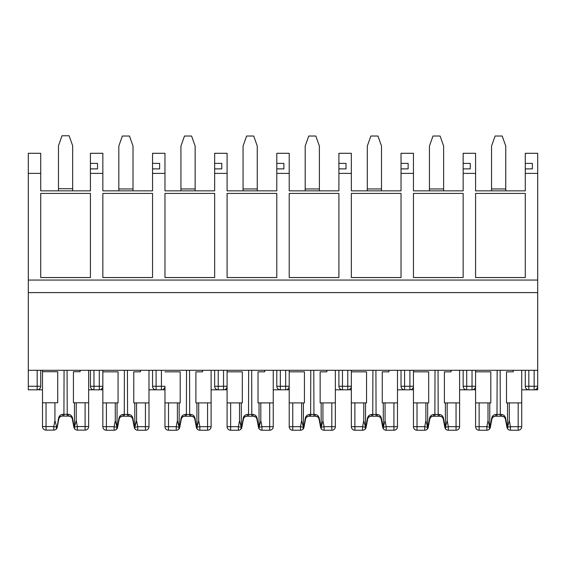 <?xml version="1.0" encoding="UTF-8"?>
<svg xmlns="http://www.w3.org/2000/svg" width="566" height="566" viewBox="0 0 566 566"><rect width="100%" height="100%" fill="white"/><g stroke="black" fill="none" stroke-linecap="round" stroke-linejoin="round"><path stroke-width="0.85" d="M525.276 173.38L525.276 168.887L532.373 168.887L532.373 163.39L525.276 163.39L525.276 153.294L537.7 153.294L537.7 173.38L525.276 173.38L525.276 190.855L475.582 190.855L475.582 173.38L463.151 173.38L463.151 190.855L413.456 190.855L413.456 173.38L401.032 173.38L401.032 190.855L351.337 190.855L351.337 173.38L338.907 173.38L338.907 190.855L289.212 190.855L289.212 173.38L276.788 173.38L276.788 190.855L227.093 190.855L227.093 173.38L214.663 173.38L214.663 190.855L164.968 190.855L164.968 173.38L152.544 173.38L152.544 190.855L102.849 190.855L102.849 173.38L90.418 173.38L90.418 190.855L40.724 190.855L40.724 173.38L28.3 173.38L28.3 292.608L537.7 292.608L537.7 389.818L527.052 389.818M525.276 163.39L525.276 168.887M525.276 370.298L525.276 386.267A3.552 3.552 0 0 0 528.828 389.818L528.828 386.267L534.148 386.267L534.148 389.818A3.552 3.552 0 0 0 537.7 386.267L537.7 389.818L534.148 389.818A3.552 3.552 0 0 0 537.7 386.267L534.148 386.267L534.148 370.298M473.806 389.818L475.582 389.818M475.582 370.298L475.582 386.267A3.552 3.552 0 0 1 472.03 389.818L464.927 389.818M459.606 389.818L466.702 389.818L466.702 386.267L472.03 386.267L472.03 370.298M521.725 389.818L528.828 389.818A3.552 3.552 0 0 1 525.276 386.267L528.828 386.267L528.828 370.298M28.3 280.057L537.7 280.057L537.7 173.38M40.724 277.545L40.724 193.416L40.724 277.545L90.418 277.545L90.418 193.416L90.418 277.545M40.724 193.416L90.418 193.416M102.849 277.545L102.849 193.416L102.849 277.545L152.544 277.545L152.544 193.416L152.544 277.545M102.849 193.416L152.544 193.416M164.968 277.545L164.968 193.416L164.968 277.545L214.663 277.545L214.663 193.416L214.663 277.545M164.968 193.416L214.663 193.416M227.093 277.545L227.093 193.416L227.093 277.545L276.788 277.545L276.788 193.416L276.788 277.545M227.093 193.416L276.788 193.416M289.212 277.545L289.212 193.416L289.212 277.545L338.907 277.545L338.907 193.416L338.907 277.545M289.212 193.416L338.907 193.416M351.337 277.545L351.337 193.416L351.337 277.545L401.032 277.545L401.032 193.416L401.032 277.545M351.337 193.416L401.032 193.416M413.456 277.545L413.456 193.416L413.456 277.545L463.151 277.545L463.151 193.416L463.151 277.545M413.456 193.416L463.151 193.416M475.582 277.545L475.582 193.416L475.582 277.545L525.276 277.545L525.276 193.416L525.276 277.545M475.582 193.416L525.276 193.416M475.582 173.38L475.582 153.294L463.151 153.294L463.151 168.887L470.254 168.887L470.254 163.39L463.151 163.39M463.151 173.38L463.151 168.887M463.151 370.298L463.151 386.267A3.552 3.552 0 0 0 466.702 389.818A3.552 3.552 0 0 1 463.151 386.267L466.702 386.267L466.702 370.298M411.68 389.818L413.456 389.818M413.456 370.298L413.456 386.267A3.552 3.552 0 0 1 409.904 389.818L402.808 389.818M397.481 389.818L404.584 389.818L404.584 386.267L409.904 386.267L409.904 370.298M413.456 173.38L413.456 153.294L401.032 153.294L401.032 168.887L408.128 168.887L408.128 163.39L401.032 163.39M401.032 173.38L401.032 168.887M401.032 370.298L401.032 386.267A3.552 3.552 0 0 0 404.584 389.818A3.552 3.552 0 0 1 401.032 386.267L404.584 386.267L404.584 370.298M349.562 389.818L351.337 389.818M351.337 370.298L351.337 386.267A3.552 3.552 0 0 1 347.786 389.818L340.682 389.818M335.362 389.818L342.458 389.818L342.458 386.267L347.786 386.267L347.786 370.298M351.337 173.38L351.337 153.294L338.907 153.294L338.907 168.887L346.01 168.887L346.01 163.39L338.907 163.39M338.907 173.38L338.907 168.887M338.907 370.298L338.907 386.267A3.552 3.552 0 0 0 342.458 389.818A3.552 3.552 0 0 1 338.907 386.267L342.458 386.267L342.458 370.298M287.436 389.818L289.212 389.818M289.212 370.298L289.212 386.267A3.552 3.552 0 0 1 285.66 389.818L278.564 389.818M273.236 389.818L280.34 389.818L280.34 386.267L285.66 386.267L285.66 370.298M289.212 173.38L289.212 153.294L276.788 153.294L276.788 168.887L283.884 168.887L283.884 163.39L276.788 163.39M276.788 173.38L276.788 168.887M276.788 370.298L276.788 386.267A3.552 3.552 0 0 0 280.34 389.818A3.552 3.552 0 0 1 276.788 386.267L280.34 386.267L280.34 370.298M225.318 389.818L227.093 389.818M227.093 370.298L227.093 386.267A3.552 3.552 0 0 1 223.542 389.818L216.438 389.818M211.118 389.818L218.214 389.818L218.214 386.267L223.542 386.267L223.542 370.298M227.093 173.38L227.093 153.294L214.663 153.294L214.663 168.887L221.766 168.887L221.766 163.39L214.663 163.39M214.663 173.38L214.663 168.887M214.663 370.298L214.663 386.267A3.552 3.552 0 0 0 218.214 389.818A3.552 3.552 0 0 1 214.663 386.267L218.214 386.267L218.214 370.298M163.192 389.818L164.968 389.818M164.968 416.215L164.968 426.686L168.519 426.686L168.519 430.238A3.552 3.552 0 0 1 164.968 426.686A3.552 3.552 0 0 0 168.519 430.238A3.552 3.552 0 0 1 164.968 426.686L164.968 402.9L164.968 426.686A3.552 3.552 0 0 0 168.519 430.238L176.238 430.238L176.238 426.686L179.16 427.245L177.391 420.63L176.238 426.686L168.519 426.686L168.519 402.9L164.968 402.9L164.968 386.267A3.552 3.552 0 0 1 161.416 389.818L154.32 389.818M148.992 389.818L156.096 389.818L156.096 386.267L161.416 386.267L161.416 370.298M164.968 173.38L164.968 153.294L152.544 153.294L152.544 168.887L159.64 168.887L159.64 163.39L152.544 163.39M152.544 173.38L152.544 168.887M152.544 370.298L152.544 386.267A3.552 3.552 0 0 0 156.096 389.818A3.552 3.552 0 0 1 152.544 386.267L156.096 386.267L156.096 370.298M101.073 389.818L102.849 389.818M102.849 370.298L102.849 386.267A3.552 3.552 0 0 1 99.298 389.818L92.194 389.818M88.65 389.818L93.97 389.818L93.97 386.267L99.298 386.267L99.298 370.298M102.849 173.38L102.849 153.294L90.418 153.294L90.418 168.887L97.522 168.887L97.522 163.39L90.418 163.39M90.418 173.38L90.418 168.887M93.97 370.298L93.97 386.267L90.418 386.267L90.418 370.298L90.418 386.267A3.552 3.552 0 0 0 93.97 389.818A3.552 3.552 0 0 1 90.418 386.267A3.552 3.552 0 0 0 93.97 389.818M38.948 389.818L42.5 389.818M37.172 370.298L37.172 389.818A3.552 3.552 0 0 0 40.724 386.267L40.724 370.298L40.724 386.267A3.552 3.552 0 0 1 37.172 389.818L28.3 389.818L28.3 370.298L537.7 370.298M40.724 173.38L40.724 153.294L28.3 153.294L28.3 173.38M28.3 292.608L28.3 370.298M537.7 292.608L537.7 280.057M97.522 163.39L97.522 168.887M159.64 163.39L159.64 168.887M221.766 163.39L221.766 168.887M283.884 163.39L283.884 168.887M346.01 163.39L346.01 168.887M408.128 163.39L408.128 168.887M470.254 163.39L470.254 168.887M532.373 163.39L532.373 168.887M72.674 188.711L72.674 145.802L69.123 135.762L62.027 135.762L58.475 145.802L58.475 188.711L72.674 188.711L72.674 190.855M58.475 190.855L58.475 188.711M46.051 402.78L42.5 402.78L42.5 426.559A3.552 3.552 0 0 0 46.051 430.11L53.77 430.11L53.77 426.559L46.051 426.559L46.051 402.78L54.923 402.78L54.923 420.503L53.77 426.559L56.692 427.118L56.176 429.177L56.975 428.158L58.829 418.974C59.303 417.184 60.47 416.222 62.317 416.088L61.878 416.109M42.5 426.559L46.051 426.559L46.051 430.11A3.552 3.552 0 0 1 42.5 426.559A3.552 3.552 0 0 0 46.051 430.11A3.552 3.552 0 0 1 42.5 426.559L42.5 371.713L57.718 371.713L57.718 402.78L54.923 402.78M80.124 370.298L80.124 371.713L73.431 371.713L73.431 402.78L74.45 402.78L74.45 428.462L74.974 429.177A3.552 3.552 0 0 0 77.379 430.11L85.098 430.11A3.552 3.552 0 0 0 88.65 426.559L88.65 402.78L74.45 402.78M69.307 416.109L62.317 416.088C60.399 416.088 59.239 417.05 58.829 418.974L57.258 427.224A1.776 0.842 -169.2 0 0 57.187 426.891L58.503 418.642C58.956 415.996 60.406 414.553 62.861 414.312A1.776 0.545 -90 0 1 62.317 416.088C60.463 416.272 59.303 417.234 58.829 418.974A1.776 0.424 -169.2 0 0 58.503 418.642M74.302 428.328A3.552 3.552 0 0 0 77.379 430.11A3.552 3.552 0 0 1 74.302 428.328M53.77 430.11A3.552 3.552 0 0 0 56.848 428.328A3.552 3.552 0 0 1 53.77 430.11A3.552 3.552 0 0 0 56.176 429.177M74.45 427.493L74.457 427.118L77.379 426.559L88.65 426.559A3.552 3.552 0 0 1 85.098 430.11A3.552 3.552 0 0 0 88.65 426.559L88.65 370.298M42.5 370.298L42.5 371.713M68.833 416.088C70.679 416.222 71.84 417.184 72.321 418.974A1.776 0.424 -10.8 0 1 72.646 418.642L73.955 426.891A1.776 0.842 -10.8 0 0 73.891 427.224L72.321 418.974C72.335 417.602 71.174 416.64 68.833 416.088A1.776 0.545 -90 0 1 68.288 414.312C70.736 414.553 72.193 415.996 72.646 418.642M74.974 429.177L73.891 427.224L74.542 428.646M56.692 427.118L54.923 420.503M74.457 427.118L76.226 420.503L76.226 402.78M67.085 370.298L67.227 416.088M64.064 370.298L63.923 416.088M56.699 427.493L56.699 428.462M417.008 430.238A3.552 3.552 0 0 1 413.456 426.686L417.008 426.686L417.008 430.238A3.552 3.552 0 0 1 413.456 426.686A3.552 3.552 0 0 0 417.008 430.238L424.726 430.238L424.726 426.686L417.008 426.686L417.008 402.9L425.88 402.9L425.88 420.63L424.726 426.686L427.648 427.245L427.132 429.297L427.931 428.285L429.785 419.102C430.266 417.312 431.426 416.35 433.273 416.215L432.834 416.229C431.08 416.64 430.061 417.595 429.785 419.102L428.214 427.351A1.776 0.842 -169.2 0 0 428.144 427.019L429.46 418.769C429.912 416.123 431.37 414.68 433.818 414.439A1.776 0.545 -90 0 1 433.273 416.215C431.356 416.215 430.195 417.177 429.785 419.102A1.776 0.424 -169.2 0 0 429.46 418.769M413.456 371.841L428.674 371.841L428.674 402.9L425.88 402.9M417.008 402.9L413.456 402.9L413.456 386.267L409.904 386.267L409.904 389.818M451.081 370.298L451.081 371.841L444.388 371.841L444.388 402.9L445.407 402.9L445.407 428.589L445.93 429.297A3.552 3.552 0 0 0 448.336 430.238L456.055 430.238A3.552 3.552 0 0 0 459.606 426.686L459.606 402.9L445.407 402.9M440.263 416.236L433.273 416.215C431.419 416.399 430.259 417.361 429.785 419.102M445.258 428.455A3.552 3.552 0 0 0 448.336 430.238A3.552 3.552 0 0 1 445.258 428.455M424.726 430.238A3.552 3.552 0 0 0 427.804 428.455A3.552 3.552 0 0 1 424.726 430.238A3.552 3.552 0 0 0 427.132 429.297M459.606 402.9L459.606 370.298M413.456 426.686L413.456 402.9M439.789 416.215C441.636 416.35 442.796 417.312 443.277 419.102A1.776 0.424 -10.8 0 1 443.603 418.769L444.911 427.019A1.776 0.842 -10.8 0 0 444.848 427.351L443.277 419.102C443.291 417.729 442.131 416.767 439.789 416.215A1.776 0.545 -90 0 1 439.244 414.439C441.692 414.68 443.15 416.116 443.603 418.769M445.93 429.297L444.848 427.351L445.499 428.766M427.648 427.245L425.88 420.63M456.055 402.9L456.055 426.686L459.606 426.686A3.552 3.552 0 0 1 456.055 430.238L456.055 426.686L448.336 426.686L445.414 427.245L447.182 420.63L447.182 402.9M445.407 427.62L445.414 427.245M438.042 370.298L438.183 416.215M435.021 370.298L434.879 416.215M427.655 428.589L427.655 428.038M427.655 402.9L427.655 427.62M319.387 188.959L319.387 146.056L315.835 136.017L308.739 136.017L305.187 146.056L305.187 188.959L319.387 188.959L319.387 190.855M305.187 190.855L305.187 188.959M230.638 402.9L227.093 402.9L227.093 426.686L230.638 426.686L230.638 430.238A3.552 3.552 0 0 1 227.093 426.686A3.552 3.552 0 0 0 230.638 430.238L238.364 430.238L238.364 426.686L230.638 426.686L230.638 402.9L239.517 402.9L239.517 420.63L238.364 426.686L241.279 427.245L240.762 429.297L241.562 428.285L243.422 419.102C243.896 417.312 245.057 416.35 246.91 416.215L246.472 416.229M227.093 371.841L242.312 371.841L242.312 402.9L239.517 402.9M264.718 370.298L264.718 371.841L258.018 371.841L258.018 402.9L259.037 402.9L259.037 428.589L259.568 429.297A3.552 3.552 0 0 0 261.966 430.238L269.685 430.238A3.552 3.552 0 0 0 273.236 426.686L273.236 402.9L259.037 402.9M227.093 402.9L227.093 386.267L223.542 386.267L223.542 389.818M259.568 429.297L258.478 427.351L256.907 419.102C256.922 417.729 255.761 416.767 253.419 416.215C255.266 416.35 256.433 417.312 256.907 419.102C256.391 417.375 255.379 416.427 253.872 416.236L246.91 416.215C244.993 416.215 243.826 417.177 243.422 419.102L241.845 427.351A1.776 0.842 -169.2 0 0 241.781 427.019L243.09 418.769C243.55 416.123 245 414.68 247.448 414.439A1.776 0.545 -90 0 1 246.91 416.215C245.057 416.399 243.889 417.361 243.422 419.102A1.776 0.424 -169.2 0 0 243.09 418.769M258.888 428.455A3.552 3.552 0 0 0 261.966 430.238A3.552 3.552 0 0 1 258.888 428.455M238.364 430.238A3.552 3.552 0 0 0 241.441 428.455A3.552 3.552 0 0 1 238.364 430.238A3.552 3.552 0 0 0 240.762 429.297M273.236 402.9L273.236 370.298M241.279 427.245L239.517 420.63M269.685 430.238L269.685 426.686L261.966 426.686L259.044 427.245L260.813 420.63L260.813 402.9M259.037 427.62L259.044 427.245M251.672 370.298L251.82 416.215M248.658 370.298L248.509 416.215M253.419 416.215A1.776 0.545 -90 0 1 252.882 414.439C255.33 414.68 256.78 416.116 257.24 418.769L258.549 427.019A1.776 0.842 -10.8 0 0 258.478 427.351L259.136 428.766M241.293 428.589L241.293 428.038M241.293 402.9L241.293 427.62M443.631 188.959L443.631 146.056L440.079 136.017L432.983 136.017L429.431 146.056L429.431 188.959L443.631 188.959L443.631 190.855M429.431 190.855L429.431 188.959M354.882 402.9L351.337 402.9L351.337 426.686L354.882 426.686L354.882 430.238A3.552 3.552 0 0 1 351.337 426.686A3.552 3.552 0 0 0 354.882 430.238A3.552 3.552 0 0 1 351.337 426.686A3.552 3.552 0 0 0 354.882 430.238L362.608 430.238L362.608 426.686L354.882 426.686L354.882 402.9L363.761 402.9L363.761 420.63L362.608 426.686L365.523 427.245L365.006 429.297L365.806 428.285L367.667 419.102C368.141 417.312 369.301 416.35 371.155 416.215L370.716 416.229C368.961 416.64 367.935 417.595 367.667 419.102L366.089 427.351A1.776 0.842 -169.2 0 0 366.025 427.019L367.334 418.769C367.794 416.123 369.244 414.68 371.692 414.439A1.776 0.545 -90 0 1 371.155 416.215C369.237 416.215 368.07 417.177 367.667 419.102A1.776 0.424 -169.2 0 0 367.334 418.769M351.337 371.841L366.556 371.841L366.556 402.9L363.761 402.9M388.962 370.298L388.962 371.841L382.262 371.841L382.262 402.9L383.281 402.9L383.281 428.589L383.812 429.297A3.552 3.552 0 0 0 386.21 430.238L393.929 430.238A3.552 3.552 0 0 0 397.481 426.686L397.481 402.9L383.281 402.9M351.337 402.9L351.337 386.267L347.786 386.267L347.786 389.818M383.812 429.297L382.722 427.351L381.151 419.102C381.166 417.729 380.005 416.767 377.663 416.215C379.51 416.35 380.677 417.312 381.151 419.102C380.635 417.375 379.623 416.427 378.116 416.236L371.155 416.215C369.301 416.399 368.133 417.361 367.667 419.102M383.132 428.455A3.552 3.552 0 0 0 386.21 430.238A3.552 3.552 0 0 1 383.132 428.455M362.608 430.238A3.552 3.552 0 0 0 365.686 428.455A3.552 3.552 0 0 1 362.608 430.238A3.552 3.552 0 0 0 365.006 429.297M397.481 402.9L397.481 370.298M365.523 427.245L363.761 420.63M393.929 430.238L393.929 426.686L386.21 426.686L383.288 427.245L385.057 420.63L385.057 402.9M383.281 427.62L383.288 427.245M375.916 370.298L376.065 416.215M372.902 370.298L372.753 416.215M377.663 416.215A1.776 0.545 -90 0 1 377.126 414.439C379.574 414.68 381.024 416.116 381.484 418.769L382.793 427.019A1.776 0.842 -10.8 0 0 382.722 427.351L383.38 428.766M365.537 428.589L365.537 428.038M365.537 402.9L365.537 427.62M381.505 188.959L381.505 146.056L377.961 136.017L370.857 136.017L367.306 146.056L367.306 188.959L381.505 188.959L381.505 190.855M367.306 190.855L367.306 188.959M292.764 402.9L289.212 402.9L289.212 426.686L292.764 426.686L292.764 430.238A3.552 3.552 0 0 1 289.212 426.686A3.552 3.552 0 0 0 292.764 430.238A3.552 3.552 0 0 1 289.212 426.686A3.552 3.552 0 0 0 292.764 430.238L300.482 430.238L300.482 426.686L292.764 426.686L292.764 402.9L301.636 402.9L301.636 420.63L300.482 426.686L303.404 427.245L302.888 429.297L303.687 428.285L305.541 419.102C306.022 417.312 307.182 416.35 309.029 416.215L308.59 416.229M289.212 371.841L304.43 371.841L304.43 402.9L301.636 402.9M326.844 370.298L326.844 371.841L320.144 371.841L320.144 402.9L321.163 402.9L321.163 428.589L321.686 429.297A3.552 3.552 0 0 0 324.092 430.238L331.81 430.238A3.552 3.552 0 0 0 335.362 426.686L335.362 402.9L321.163 402.9M289.212 402.9L289.212 386.267L285.66 386.267L285.66 389.818M321.686 429.297L320.604 427.351L319.033 419.102C319.047 417.729 317.887 416.767 315.545 416.215C317.392 416.35 318.552 417.312 319.033 419.102C318.509 417.375 317.498 416.427 315.991 416.236L309.029 416.215C307.112 416.215 305.951 417.177 305.541 419.102L303.97 427.351A1.776 0.842 -169.2 0 0 303.9 427.019L305.215 418.769C305.668 416.123 307.126 414.68 309.574 414.439A1.776 0.545 -90 0 1 309.029 416.215C307.175 416.399 306.015 417.361 305.541 419.102A1.776 0.424 -169.2 0 0 305.215 418.769M321.014 428.455A3.552 3.552 0 0 0 324.092 430.238A3.552 3.552 0 0 1 321.014 428.455M300.482 430.238A3.552 3.552 0 0 0 303.56 428.455A3.552 3.552 0 0 1 300.482 430.238A3.552 3.552 0 0 0 302.888 429.297M335.362 402.9L335.362 370.298M303.404 427.245L301.636 420.63M331.81 430.238L331.81 426.686L324.092 426.686L321.17 427.245L322.938 420.63L322.938 402.9M321.163 427.62L321.17 427.245M313.797 370.298L313.939 416.215M310.776 370.298L310.635 416.215M315.545 416.215A1.776 0.545 -90 0 1 315 414.439C317.448 414.68 318.906 416.116 319.358 418.769L320.667 427.019A1.776 0.842 -10.8 0 0 320.604 427.351L321.255 428.766M303.411 428.589L303.411 428.038M303.411 402.9L303.411 427.62M479.126 430.238A3.552 3.552 0 0 1 475.582 426.686L479.126 426.686L479.126 430.238A3.552 3.552 0 0 1 475.582 426.686A3.552 3.552 0 0 0 479.126 430.238L486.852 430.238L486.852 426.686L479.126 426.686L479.126 402.9L488.005 402.9L488.005 420.63L486.852 426.686L489.767 427.245L489.25 429.297L490.05 428.285L491.911 419.102C492.385 417.312 493.545 416.35 495.392 416.215L494.96 416.229C493.205 416.64 492.179 417.595 491.911 419.102L490.333 427.351A1.776 0.842 -169.2 0 0 490.269 427.019L491.578 418.769C492.038 416.123 493.488 414.68 495.936 414.439A1.776 0.545 -90 0 1 495.392 416.215C493.481 416.215 492.314 417.177 491.911 419.102A1.776 0.424 -169.2 0 0 491.578 418.769M475.582 371.841L490.8 371.841L490.8 402.9L488.005 402.9M479.126 402.9L475.582 402.9L475.582 386.267L472.03 386.267L472.03 389.818M513.206 370.298L513.206 371.841L506.506 371.841L506.506 402.9L507.525 402.9L507.525 428.589L508.056 429.297A3.552 3.552 0 0 0 510.454 430.238L518.173 430.238A3.552 3.552 0 0 0 521.725 426.686L521.725 402.9L507.525 402.9M502.382 416.236L495.392 416.215C493.545 416.399 492.378 417.361 491.911 419.102M507.377 428.455A3.552 3.552 0 0 0 510.454 430.238A3.552 3.552 0 0 1 507.377 428.455M486.852 430.238A3.552 3.552 0 0 0 489.93 428.455A3.552 3.552 0 0 1 486.852 430.238A3.552 3.552 0 0 0 489.25 429.297M521.725 402.9L521.725 370.298M475.582 426.686L475.582 402.9M521.725 416.215L521.725 426.686L521.725 416.215M501.908 416.215C503.754 416.35 504.922 417.312 505.396 419.102A1.776 0.424 -10.8 0 1 505.728 418.769L507.037 427.019A1.776 0.842 -10.8 0 0 506.966 427.351L505.396 419.102C505.41 417.729 504.249 416.767 501.908 416.215A1.776 0.545 -90 0 1 501.363 414.439C503.818 414.68 505.268 416.116 505.728 418.769M508.056 429.297L506.966 427.351L507.624 428.766M489.767 427.245L488.005 420.63M518.173 430.238A3.552 3.552 0 0 0 521.725 426.686A3.552 3.552 0 0 1 518.173 430.238L518.173 426.686L510.454 426.686L507.532 427.245L509.301 420.63L509.301 402.9M507.525 427.62L507.532 427.245M500.16 370.298L500.309 416.215M497.146 370.298L496.998 416.215M489.774 428.589L489.774 428.038M489.774 402.9L489.774 427.62M505.749 188.959L505.749 146.056L502.205 136.017L495.101 136.017L491.55 146.056L491.55 188.959L505.749 188.959L505.749 190.855M491.55 190.855L491.55 188.959M257.261 188.959L257.261 146.056L253.717 136.017L246.613 136.017L243.062 146.056L243.062 188.959L257.261 188.959L257.261 190.855M243.062 190.855L243.062 188.959M168.519 402.9L177.391 402.9L177.391 420.63M164.968 371.841L180.186 371.841L180.186 402.9L177.391 402.9M202.6 370.298L202.6 371.841L195.9 371.841L195.9 402.9L196.918 402.9L196.918 428.589L197.442 429.297A3.552 3.552 0 0 0 199.848 430.238L207.566 430.238A3.552 3.552 0 0 0 211.118 426.686L211.118 402.9L196.918 402.9M191.775 416.236L184.346 416.229M196.77 428.455A3.552 3.552 0 0 0 199.848 430.238A3.552 3.552 0 0 1 196.77 428.455M176.238 430.238A3.552 3.552 0 0 0 179.316 428.455A3.552 3.552 0 0 1 176.238 430.238A3.552 3.552 0 0 0 178.644 429.297L179.726 427.351L181.297 419.102C181.778 417.312 182.938 416.35 184.785 416.215C182.868 416.215 181.707 417.177 181.297 419.102L179.726 427.351A1.776 0.842 -169.2 0 0 179.655 427.019L180.971 418.769C181.424 416.123 182.882 414.68 185.33 414.439A1.776 0.545 -90 0 1 184.785 416.215C182.931 416.399 181.771 417.361 181.297 419.102A1.776 0.424 -169.2 0 0 180.971 418.769M211.118 402.9L211.118 370.298M191.301 416.215C193.148 416.35 194.308 417.312 194.789 419.102A1.776 0.424 -10.8 0 1 195.114 418.769L196.423 427.019A1.776 0.842 -10.8 0 0 196.36 427.351L194.789 419.102C194.803 417.729 193.643 416.767 191.301 416.215A1.776 0.545 -90 0 1 190.756 414.439C193.204 414.68 194.662 416.116 195.114 418.769M197.442 429.297L196.36 427.351L197.01 428.766M179.16 427.245L178.644 429.297M207.566 430.238L207.566 426.686L199.848 426.686L196.926 427.245L198.694 420.63L198.694 402.9M196.918 427.62L196.926 427.245M189.553 370.298L189.695 416.215M186.532 370.298L186.391 416.215M179.167 428.589L179.167 428.038M179.167 402.9L179.167 427.62M195.143 188.959L195.143 146.056L191.591 136.017L184.495 136.017L180.943 146.056L180.943 188.959L195.143 188.959L195.143 190.855M180.943 190.855L180.943 188.959M106.394 430.238A3.552 3.552 0 0 1 102.849 426.686L106.394 426.686L106.394 430.238A3.552 3.552 0 0 1 102.849 426.686A3.552 3.552 0 0 0 106.394 430.238L114.12 430.238L114.12 426.686L106.394 426.686L106.394 402.9L115.273 402.9L115.273 420.63L114.12 426.686L117.035 427.245L116.518 429.297L117.318 428.285L119.178 419.102C119.652 417.312 120.813 416.35 122.666 416.215L122.228 416.229M102.849 371.841L118.068 371.841L118.068 402.9L115.273 402.9M106.394 402.9L102.849 402.9L102.849 386.267L99.298 386.267L99.298 389.818M140.474 370.298L140.474 371.841L133.774 371.841L133.774 402.9L134.793 402.9L134.793 428.589L135.324 429.297A3.552 3.552 0 0 0 137.722 430.238L145.441 430.238A3.552 3.552 0 0 0 148.992 426.686L148.992 402.9L134.793 402.9M129.649 416.236L122.666 416.215C120.749 416.215 119.582 417.177 119.178 419.102L117.601 427.351A1.776 0.842 -169.2 0 0 117.537 427.019L118.846 418.769C119.306 416.123 120.756 414.68 123.204 414.439A1.776 0.545 -90 0 1 122.666 416.215C120.813 416.399 119.645 417.361 119.178 419.102A1.776 0.424 -169.2 0 0 118.846 418.769M134.644 428.455A3.552 3.552 0 0 0 137.722 430.238A3.552 3.552 0 0 1 134.644 428.455M114.12 430.238A3.552 3.552 0 0 0 117.197 428.455A3.552 3.552 0 0 1 114.12 430.238A3.552 3.552 0 0 0 116.518 429.297M148.992 402.9L148.992 370.298M102.849 426.686L102.849 402.9M129.175 416.215C131.022 416.35 132.189 417.312 132.663 419.102A1.776 0.424 -10.8 0 1 132.996 418.769L134.305 427.019A1.776 0.842 -10.8 0 0 134.234 427.351L132.663 419.102C132.685 417.729 131.517 416.767 129.175 416.215A1.776 0.545 -90 0 1 128.638 414.439C131.086 414.68 132.536 416.116 132.996 418.769M135.324 429.297L134.234 427.351L134.892 428.766M117.035 427.245L115.273 420.63M145.441 430.238L145.441 426.686L137.722 426.686L134.8 427.245L136.569 420.63L136.569 402.9M134.793 427.62L134.8 427.245M127.428 370.298L127.576 416.215M124.414 370.298L124.265 416.215M117.049 428.589L117.049 428.038M117.049 402.9L117.049 427.62M133.017 188.959L133.017 146.056L129.472 136.017L122.369 136.017L118.818 146.056L118.818 188.959L133.017 188.959L133.017 190.855M118.818 190.855L118.818 188.959M161.416 389.818L161.416 386.267L164.968 386.267M40.724 386.267L28.3 386.267M85.098 402.78L85.098 430.11M76.226 420.503L77.379 426.559L77.379 430.11M68.288 414.312L62.861 414.312M447.182 420.63L448.336 426.686L448.336 430.238M439.244 414.439L433.818 414.439M260.813 420.63L261.966 426.686L261.966 430.238M273.236 426.686L269.685 426.686L269.685 402.9M252.882 414.439L247.448 414.439M385.057 420.63L386.21 426.686L386.21 430.238M397.481 426.686L393.929 426.686L393.929 402.9M377.126 414.439L371.692 414.439M322.938 420.63L324.092 426.686L324.092 430.238M335.362 426.686L331.81 426.686L331.81 402.9M315 414.439L309.574 414.439M509.301 420.63L510.454 426.686L510.454 430.238M521.725 426.686L518.173 426.686L518.173 402.9M501.363 414.439L495.936 414.439M198.694 420.63L199.848 426.686L199.848 430.238M211.118 426.686L207.566 426.686L207.566 402.9M190.756 414.439L185.33 414.439M136.569 420.63L137.722 426.686L137.722 430.238M148.992 426.686L145.441 426.686L145.441 402.9M128.638 414.439L123.204 414.439M74.493 428.554L74.139 428.172M72.321 418.974C71.797 417.255 70.785 416.3 69.278 416.116M58.829 418.974C59.097 417.467 60.123 416.512 61.899 416.109M57.258 427.224L56.6 428.646M56.657 428.554L57.003 428.172M440.235 416.236C441.742 416.427 442.753 417.375 443.277 419.102L443.256 419.01M445.449 428.681L445.102 428.292M428.214 427.351L427.556 428.766M427.613 428.681L427.96 428.299M259.087 428.681L258.733 428.292M243.422 419.102C243.691 417.595 244.717 416.64 246.493 416.236M241.845 427.351L241.194 428.766M241.243 428.681L241.597 428.299M383.331 428.681L382.977 428.292M366.089 427.351L365.438 428.766M365.487 428.681L365.841 428.299M321.205 428.681L320.858 428.292M305.541 419.102C305.817 417.595 306.836 416.64 308.611 416.236M303.97 427.351L303.312 428.766M303.369 428.681L303.716 428.299M502.36 416.236C503.867 416.427 504.879 417.375 505.396 419.102L505.381 419.01M507.575 428.681L507.221 428.292M490.333 427.351L489.682 428.766M489.732 428.681L490.085 428.299M191.747 416.236C193.254 416.427 194.265 417.375 194.789 419.102L194.768 419.01M196.961 428.681L196.614 428.292M181.297 419.102C181.573 417.595 182.592 416.64 184.367 416.236M179.726 427.351L179.068 428.766M179.125 428.681L179.472 428.299M129.628 416.236C131.135 416.427 132.147 417.375 132.663 419.102L132.649 419.01M134.842 428.681L134.489 428.292M119.178 419.102C119.447 417.595 120.473 416.64 122.249 416.236M117.601 427.351L116.95 428.766M116.999 428.681L117.353 428.299"/></g></svg>
